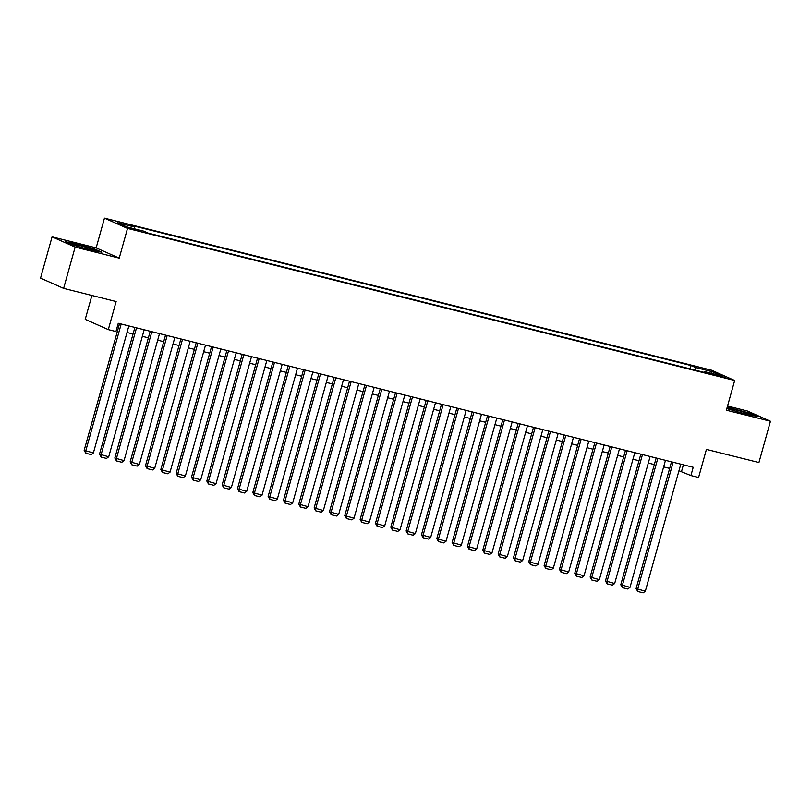 <?xml version="1.0" encoding="UTF-8"?>
<svg xmlns="http://www.w3.org/2000/svg" width="811" height="811" viewBox="0 0 811 811"><rect width="100%" height="100%" fill="white"/><g stroke="black" fill="none" stroke-linecap="round" stroke-linejoin="round"><path stroke-width="1.22" d="M138.235 230.78L130.946 228.418L138.235 230.78M91.896 295.468L85.226 319.362L108.299 329.611L115.963 331.537L118.264 323.275L693.212 467.288L690.901 475.55L698.575 477.476L706.411 449.395L758.924 462.544L770.45 421.254L747.377 411.005L727.538 406.037M52.076 236.842L40.55 278.132L63.623 288.381L75.149 247.091L119.227 258.131L127.53 228.408L104.457 218.149L96.154 247.882L52.076 236.842L75.149 247.091M127.53 228.408L734.675 380.491L711.602 370.232L104.457 218.149M718.607 375.402L712.038 373.983L719.093 376.274L725.673 377.693L718.607 375.402L718.414 376.091M695.625 370.232L695.402 367.495L691.033 365.548L129.892 224.992L134.251 226.928L117.392 222.711L126.861 226.918L143.729 231.145L148.099 233.081L709.24 373.648L704.881 371.702L704.323 372.411M695.402 367.495L712.261 371.722L721.739 375.929L704.881 371.702M108.299 329.611L116.135 301.54L63.623 288.381M734.675 380.491L726.372 410.214L770.45 421.254M678.959 470.745L690.901 475.55M116.429 329.834L117.717 330.158M127.013 332.49L133.045 334M142.351 336.332L148.372 337.842M157.679 340.174L163.71 341.684M173.007 344.006L179.038 345.516M188.345 347.848L194.366 349.359M203.673 351.69L209.704 353.201M219.011 355.532L225.032 357.043M234.338 359.374L240.37 360.885M249.666 363.216L255.698 364.727M265.004 367.048L271.026 368.559M280.332 370.891L286.364 372.401M295.67 374.733L301.692 376.243M310.998 378.575L317.03 380.085M326.326 382.417L332.358 383.927M341.664 386.259L347.686 387.77M356.992 390.091L363.024 391.601M372.33 393.933L378.352 395.444M387.658 397.775L393.69 399.286M402.986 401.617L409.018 403.128M418.324 405.459L424.346 406.97M433.652 409.302L439.684 410.812M448.98 413.144L455.012 414.644M464.318 416.976L470.35 418.486M479.646 420.818L485.677 422.328M494.984 424.66L501.005 426.17M510.312 428.502L516.343 430.012M525.64 432.344L531.671 433.855M540.978 436.186L546.999 437.687M556.305 440.018L562.337 441.529M571.643 443.86L577.665 445.371M586.971 447.702L593.003 449.213M602.299 451.545L608.331 453.055M617.637 455.387L623.659 456.897M632.965 459.229L638.997 460.729M648.303 463.061L654.325 464.571M663.631 466.903L669.663 468.413M683.379 464.835L681.554 471.394M690.11 368.853L691.033 365.548M134.251 226.928L134.413 228.814M710.933 373.222L712.261 371.722M726.818 408.602L745.927 414.228L757.251 416.388L750.307 413.296L727.234 407.132M119.227 258.131L96.154 247.882M72.22 244.8L90.497 250.041L101.811 252.211L94.867 249.119L76.599 243.868L65.275 241.708L72.22 244.8M680.794 464.186L645.333 591.199L636.108 588.583L637.75 591.503L637.669 589.283L673.13 462.26M671.488 461.854L636.108 588.583M645.333 591.199L643.113 592.851L637.75 591.503M737.838 411.897A11.172 0.699 15.6 0 0 742.947 413.265A11.172 0.699 15.6 0 0 749.567 414.522A11.172 0.699 15.6 0 0 734.837 409.667A11.172 0.699 15.6 0 0 728.177 408.551A11.172 0.699 15.6 0 0 736.996 411.664M727.122 407.517L749.861 413.559L755.436 416.043M82.398 247.72A11.172 0.699 15.6 0 0 94.106 250.346A11.172 0.699 15.6 0 0 94.127 250.346A11.172 0.699 15.6 0 0 84.871 246.96A11.172 0.699 15.6 0 0 72.797 244.223A11.172 0.699 15.6 0 0 72.737 244.375A11.172 0.699 15.6 0 0 81.566 247.477M66.867 242.418L76.721 244.293L94.421 249.382L99.996 251.856M665.466 460.344L629.995 587.357L620.77 584.741L622.412 587.661L622.331 585.441L657.792 458.418M656.16 458.012L620.77 584.741M629.995 587.357L627.785 589.009L622.412 587.661M650.128 456.502L614.667 583.514L605.442 580.909L607.084 583.829L607.003 581.599L642.464 454.586M640.832 454.17L605.442 580.909M614.667 583.514L612.447 585.167L607.084 583.829M634.8 452.66L599.339 579.672L590.114 577.067L591.756 579.987L591.665 577.756L627.136 450.744M625.494 450.328L590.114 577.067M599.339 579.672L597.119 581.325L591.756 579.987M619.472 448.818L584.001 575.84L574.776 573.225L576.418 576.145L576.337 573.914L611.798 446.902M610.166 446.486L574.776 573.225M584.001 575.84L581.791 577.493L576.418 576.145M604.134 444.986L568.673 571.998L559.448 569.383L561.09 572.302L561.009 570.072L596.47 443.059M594.828 442.654L559.448 569.383M568.673 571.998L566.453 573.651L561.09 572.302M588.806 441.143L553.335 568.156L544.12 565.541L545.752 568.46L545.671 566.24L581.142 439.217M579.5 438.812L544.12 565.541M553.335 568.156L551.125 569.809L545.752 568.46M573.468 437.301L538.007 564.314L528.782 561.699L530.424 564.618L530.343 562.398L565.804 435.375M564.172 434.97L528.782 561.699M538.007 564.314L535.787 565.966L530.424 564.618M558.14 433.459L522.679 560.472L513.454 557.867L515.097 560.786L515.015 558.556L550.476 431.543M548.834 431.128L513.454 557.867M522.679 560.472L520.459 562.124L515.097 560.786M542.812 429.617L507.341 556.63L498.116 554.025L499.758 556.944L499.677 554.714L535.138 427.701M533.506 427.285L498.116 554.025M507.341 556.63L505.131 558.282L499.758 556.944M527.474 425.775L492.013 552.798L482.788 550.182L484.431 553.102L484.349 550.872L519.81 423.859M518.168 423.443L482.788 550.182M492.013 552.798L489.793 554.44L484.431 553.102M512.146 421.933L476.686 548.956L467.46 546.34L469.103 549.26L469.011 547.03L504.483 420.017M502.84 419.611L467.46 546.34M476.686 548.956L474.465 550.608L469.103 549.26M496.808 418.101L461.347 545.114L452.122 542.498L453.765 545.418L453.684 543.198L489.145 416.175M487.512 415.769L452.122 542.498M461.347 545.114L459.127 546.766L453.765 545.418M481.481 414.259L446.02 541.272L436.794 538.656L438.437 541.576L438.356 539.356L473.817 412.333M472.174 411.927L436.794 538.656M446.02 541.272L443.799 542.924L438.437 541.576M466.153 410.417L430.682 537.429L421.456 534.824L423.099 537.744L423.018 535.513L458.479 408.501M456.846 408.085L421.456 534.824M430.682 537.429L428.472 539.082L423.099 537.744M450.815 406.575L415.354 533.587L406.129 530.982L407.771 533.902L407.69 531.671L443.151 404.659M441.508 404.243L406.129 530.982M415.354 533.587L413.134 535.24L407.771 533.902M435.487 402.732L400.026 529.755L390.801 527.14L392.443 530.059L392.352 527.829L427.823 400.816M426.18 400.401L390.801 527.14M400.026 529.755L397.806 531.398L392.443 530.059M420.149 398.89L384.688 525.913L375.463 523.298L377.105 526.217L377.024 523.987L412.485 396.974M410.853 396.569L375.463 523.298M384.688 525.913L382.478 527.566L377.105 526.217M404.821 395.058L369.36 522.071L360.135 519.456L361.777 522.375L361.696 520.155L397.157 393.132M395.515 392.727L360.135 519.456M369.36 522.071L367.14 523.724L361.777 522.375M389.493 391.216L354.022 518.229L344.797 515.614L346.439 518.533L346.358 516.313L381.819 389.29M380.187 388.885L344.797 515.614M354.022 518.229L351.812 519.881L346.439 518.533M374.155 387.374L338.694 514.387L329.469 511.771L331.111 514.701L331.03 512.471L366.491 385.458M364.859 385.043L329.469 511.771M338.694 514.387L336.474 516.039L331.111 514.701M358.827 383.532L323.366 510.545L314.141 507.939L315.783 510.859L315.692 508.629L351.163 381.616M349.521 381.2L314.141 507.939M323.366 510.545L321.146 512.197L315.783 510.859M343.489 379.69L308.028 506.713L298.803 504.097L300.445 507.017L300.364 504.787L335.825 377.774M334.193 377.358L298.803 504.097M308.028 506.713L305.818 508.355L300.445 507.017M328.161 375.848L292.7 502.871L283.475 500.255L285.117 503.175L285.036 500.945L320.497 373.932M318.855 373.526L283.475 500.255M292.7 502.871L290.48 504.523L285.117 503.175M312.833 372.016L277.362 499.029L268.137 496.413L269.779 499.333L269.698 497.102L305.169 370.09M303.527 369.684L268.137 496.413M277.362 499.029L275.152 500.681L269.779 499.333M297.495 368.174L262.034 495.186L252.809 492.571L254.451 495.491L254.37 493.27L289.831 366.248M288.199 365.842L252.809 492.571M262.034 495.186L259.814 496.839L254.451 495.491M282.167 364.332L246.706 491.344L237.481 488.729L239.123 491.659L239.032 489.428L274.503 362.416M272.861 362L237.481 488.729M246.706 491.344L244.486 492.997L239.123 491.659M266.839 360.49L231.368 487.502L222.143 484.897L223.785 487.816L223.704 485.586L259.165 358.574M257.533 358.158L222.143 484.897M231.368 487.502L229.158 489.155L223.785 487.816M251.501 356.647L216.04 483.67L206.815 481.055L208.457 483.974L208.376 481.744L243.837 354.731M242.195 354.316L206.815 481.055M216.04 483.67L213.82 485.313L208.457 483.974M236.173 352.805L200.712 479.828L191.487 477.213L193.119 480.132L193.038 477.902L228.509 350.889M226.867 350.484L191.487 477.213M200.712 479.828L198.492 481.481L193.119 480.132M220.835 348.973L185.374 475.986L176.149 473.371L177.791 476.29L177.71 474.06L213.171 347.047M211.539 346.642L176.149 473.371M185.374 475.986L183.154 477.638L177.791 476.29M205.507 345.131L170.046 472.144L160.821 469.528L162.464 472.448L162.382 470.228L197.843 343.205M196.201 342.8L160.821 469.528M170.046 472.144L167.826 473.796L162.464 472.448M190.179 341.289L154.708 468.302L145.483 465.686L147.126 468.606L147.044 466.386L182.505 339.373M180.873 338.957L145.483 465.686M154.708 468.302L152.498 469.954L147.126 468.606M174.841 337.447L139.38 464.46L130.155 461.854L131.798 464.774L131.717 462.544L167.178 335.531M165.535 335.115L130.155 461.854M139.38 464.46L137.16 466.112L131.798 464.774M159.514 333.605L124.053 460.628L114.827 458.012L116.47 460.932L116.378 458.702L151.85 331.689M150.207 331.273L114.827 458.012M124.053 460.628L121.832 462.27L116.47 460.932M144.176 329.763L108.715 456.786L99.489 454.17L101.132 457.09L101.051 454.859L136.512 327.847M134.879 327.441L99.489 454.17M108.715 456.786L106.494 458.438L101.132 457.09M128.848 325.931L93.387 452.943L84.162 450.328L85.804 453.248L85.723 451.017L121.184 324.005M119.541 323.599L84.162 450.328M93.387 452.943L91.167 454.596L85.804 453.248M715.069 375.148L715.231 374.55"/></g></svg>
